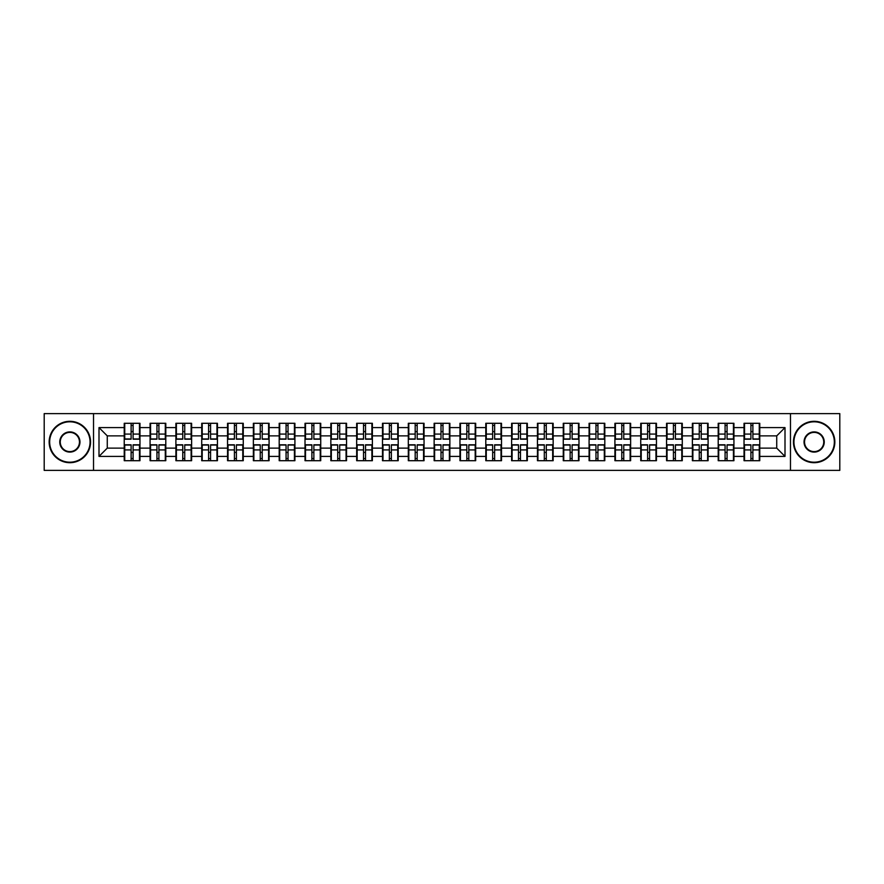 <?xml version="1.0" encoding="UTF-8"?>
<svg xmlns="http://www.w3.org/2000/svg" width="884" height="884" viewBox="0 0 884 884"><rect width="100%" height="100%" fill="white"/><g stroke="black" fill="none" stroke-linecap="round" stroke-linejoin="round"><path stroke-width="1.33" d="M790.473 470.387L839.8 470.387L839.8 413.613L790.473 413.613L790.473 470.387L93.527 470.387L93.527 413.613L44.2 413.613L44.2 470.387L93.527 470.387M790.473 413.613L93.527 413.613M776.727 448.122L776.727 435.878L759.765 435.878L759.765 448.122L776.727 448.122L785.003 456.398L785.003 427.602L759.765 427.602L759.765 423.292L744.03 423.292L744.03 435.878L733.93 435.878L733.93 448.122L744.03 448.122L744.03 435.878M785.003 456.398L759.765 456.398L759.765 460.708L744.03 460.708L744.03 456.398L733.93 456.398L733.93 460.708L718.206 460.708L718.206 456.398L708.106 456.398L708.106 460.708L692.382 460.708L692.382 456.398L682.282 456.398L682.282 460.708L666.558 460.708L666.558 456.398L656.458 456.398L656.458 460.708L640.734 460.708L640.734 456.398L630.635 456.398L630.635 460.708L614.91 460.708L614.91 456.398L604.811 456.398L604.811 460.708L589.087 460.708L589.087 456.398L578.987 456.398L578.987 460.708L563.263 460.708L563.263 456.398L553.163 456.398L553.163 460.708L537.439 460.708L537.439 456.398L527.339 456.398L527.339 460.708L511.615 460.708L511.615 456.398L501.515 456.398L501.515 460.708L485.791 460.708L485.791 456.398L475.691 456.398L475.691 460.708L459.956 460.708L459.956 456.398L449.868 456.398L449.868 460.708L434.132 460.708L434.132 456.398L424.044 456.398L424.044 460.708L408.309 460.708L408.309 456.398L398.209 456.398L398.209 460.708L382.485 460.708L382.485 456.398L372.385 456.398L372.385 460.708L356.661 460.708L356.661 456.398L346.561 456.398L346.561 460.708L330.837 460.708L330.837 456.398L320.737 456.398L320.737 460.708L305.013 460.708L305.013 456.398L294.913 456.398L294.913 460.708L279.189 460.708L279.189 456.398L269.09 456.398L269.09 460.708L253.365 460.708L253.365 456.398L243.266 456.398L243.266 460.708L227.542 460.708L227.542 456.398L217.442 456.398L217.442 460.708L201.718 460.708L201.718 456.398L191.618 456.398L191.618 460.708L175.894 460.708L175.894 456.398L165.794 456.398L165.794 460.708L150.07 460.708L150.07 456.398L139.97 456.398L139.97 460.708L124.235 460.708L124.235 456.398L98.997 456.398L98.997 427.602L124.235 427.602L124.235 435.878L107.273 435.878L107.273 448.122L124.235 448.122L124.235 435.878M744.03 427.602L733.93 427.602L733.93 423.292L718.206 423.292L718.206 427.602L708.106 427.602L708.106 423.292L692.382 423.292L692.382 427.602L682.282 427.602L682.282 423.292L666.558 423.292L666.558 427.602L656.458 427.602L656.458 423.292L640.734 423.292L640.734 427.602L630.635 427.602L630.635 423.292L614.91 423.292L614.91 427.602L604.811 427.602L604.811 423.292L589.087 423.292L589.087 427.602L578.987 427.602L578.987 423.292L563.263 423.292L563.263 427.602L553.163 427.602L553.163 423.292L537.439 423.292L537.439 427.602L527.339 427.602L527.339 423.292L511.615 423.292L511.615 427.602L501.515 427.602L501.515 423.292L485.791 423.292L485.791 427.602L475.691 427.602L475.691 423.292L459.956 423.292L459.956 427.602L449.868 427.602L449.868 423.292L434.132 423.292L434.132 427.602L424.044 427.602L424.044 423.292L408.309 423.292L408.309 427.602L398.209 427.602L398.209 423.292L382.485 423.292L382.485 427.602L372.385 427.602L372.385 423.292L356.661 423.292L356.661 427.602L346.561 427.602L346.561 423.292L330.837 423.292L330.837 427.602L320.737 427.602L320.737 423.292L305.013 423.292L305.013 427.602L294.913 427.602L294.913 423.292L279.189 423.292L279.189 427.602L269.09 427.602L269.09 423.292L253.365 423.292L253.365 427.602L243.266 427.602L243.266 423.292L227.542 423.292L227.542 427.602L217.442 427.602L217.442 423.292L201.718 423.292L201.718 427.602L191.618 427.602L191.618 423.292L175.894 423.292L175.894 427.602L165.794 427.602L165.794 423.292L150.07 423.292L150.07 427.602L139.97 427.602L139.97 423.292L124.235 423.292L124.235 427.602M744.03 448.122L744.03 456.398M733.93 448.122L733.93 456.398M733.93 427.602L733.93 435.878M708.106 448.122L718.206 448.122L718.206 435.878L708.106 435.878L708.106 456.398M718.206 448.122L718.206 456.398M718.206 427.602L718.206 435.878M708.106 427.602L708.106 435.878M682.282 448.122L692.382 448.122L692.382 435.878L682.282 435.878L682.282 456.398M692.382 448.122L692.382 456.398M692.382 427.602L692.382 435.878M682.282 427.602L682.282 435.878M656.458 448.122L666.558 448.122L666.558 435.878L656.458 435.878L656.458 456.398M666.558 448.122L666.558 456.398M666.558 427.602L666.558 435.878M656.458 427.602L656.458 435.878M630.635 448.122L640.734 448.122L640.734 435.878L630.635 435.878L630.635 456.398M640.734 448.122L640.734 456.398M640.734 427.602L640.734 435.878M630.635 427.602L630.635 435.878M604.811 448.122L614.91 448.122L614.91 435.878L604.811 435.878L604.811 456.398M614.91 448.122L614.91 456.398M614.91 427.602L614.91 435.878M604.811 427.602L604.811 435.878M578.987 448.122L589.087 448.122L589.087 435.878L578.987 435.878L578.987 456.398M589.087 448.122L589.087 456.398M589.087 427.602L589.087 435.878M578.987 427.602L578.987 435.878M553.163 448.122L563.263 448.122L563.263 435.878L553.163 435.878L553.163 456.398M563.263 448.122L563.263 456.398M563.263 427.602L563.263 435.878M553.163 427.602L553.163 435.878M527.339 448.122L537.439 448.122L537.439 435.878L527.339 435.878L527.339 456.398M537.439 448.122L537.439 456.398M537.439 427.602L537.439 435.878M527.339 427.602L527.339 435.878M501.515 448.122L511.615 448.122L511.615 435.878L501.515 435.878L501.515 456.398M511.615 448.122L511.615 456.398M511.615 427.602L511.615 435.878M501.515 427.602L501.515 435.878M475.691 448.122L485.791 448.122L485.791 435.878L475.691 435.878L475.691 456.398M485.791 448.122L485.791 456.398M485.791 427.602L485.791 435.878M475.691 427.602L475.691 435.878M449.868 448.122L459.956 448.122L459.956 435.878L449.868 435.878L449.868 456.398M459.956 448.122L459.956 456.398M459.956 427.602L459.956 435.878M449.868 427.602L449.868 435.878M424.044 448.122L434.132 448.122L434.132 435.878L424.044 435.878L424.044 456.398M434.132 448.122L434.132 456.398M434.132 427.602L434.132 435.878M424.044 427.602L424.044 435.878M398.209 448.122L408.309 448.122L408.309 435.878L398.209 435.878L398.209 456.398M408.309 448.122L408.309 456.398M408.309 427.602L408.309 435.878M398.209 427.602L398.209 435.878M372.385 448.122L382.485 448.122L382.485 435.878L372.385 435.878L372.385 456.398M382.485 448.122L382.485 456.398M382.485 427.602L382.485 435.878M372.385 427.602L372.385 435.878M346.561 448.122L356.661 448.122L356.661 435.878L346.561 435.878L346.561 456.398M356.661 448.122L356.661 456.398M356.661 427.602L356.661 435.878M346.561 427.602L346.561 435.878M320.737 448.122L330.837 448.122L330.837 435.878L320.737 435.878L320.737 456.398M330.837 448.122L330.837 456.398M330.837 427.602L330.837 435.878M320.737 427.602L320.737 435.878M294.913 448.122L305.013 448.122L305.013 435.878L294.913 435.878L294.913 456.398M305.013 448.122L305.013 456.398M305.013 427.602L305.013 435.878M294.913 427.602L294.913 435.878M269.09 448.122L279.189 448.122L279.189 435.878L269.09 435.878L269.09 456.398M279.189 448.122L279.189 456.398M279.189 427.602L279.189 435.878M269.09 427.602L269.09 435.878M243.266 448.122L253.365 448.122L253.365 435.878L243.266 435.878L243.266 456.398M253.365 448.122L253.365 456.398M253.365 427.602L253.365 435.878M243.266 427.602L243.266 435.878M217.442 448.122L227.542 448.122L227.542 435.878L217.442 435.878L217.442 456.398M227.542 448.122L227.542 456.398M227.542 427.602L227.542 435.878M217.442 427.602L217.442 435.878M191.618 448.122L201.718 448.122L201.718 435.878L191.618 435.878L191.618 456.398M201.718 448.122L201.718 456.398M201.718 427.602L201.718 435.878M191.618 427.602L191.618 435.878M165.794 448.122L175.894 448.122L175.894 435.878L165.794 435.878L165.794 456.398M175.894 448.122L175.894 456.398M175.894 427.602L175.894 435.878M165.794 427.602L165.794 435.878M139.97 448.122L150.07 448.122L150.07 435.878L139.97 435.878L139.97 456.398M150.07 448.122L150.07 456.398M150.07 427.602L150.07 435.878M139.97 427.602L139.97 435.878M124.235 448.122L124.235 456.398M107.273 448.122L98.997 456.398M98.997 427.602L107.273 435.878M759.765 448.122L759.765 456.398M759.765 427.602L759.765 435.878M785.003 427.602L776.727 435.878M139.473 423.292L139.473 439.182L133.097 439.182L133.097 423.292M131.108 423.292L131.108 439.182L124.732 439.182L124.732 423.292M131.108 425.447L133.097 425.447M133.097 431.569L131.108 431.569M124.732 460.708L124.732 444.818L131.108 444.818L131.108 460.708M133.097 460.708L133.097 444.818L139.473 444.818L139.473 460.708M133.097 458.553L131.108 458.553M131.108 452.431L133.097 452.431M69.858 462.199A20.199 20.199 0 0 0 90.058 442A20.199 20.199 0 0 0 69.858 421.801A20.199 20.199 0 0 0 49.659 442A20.199 20.199 0 0 0 69.858 462.199M69.858 421.303A20.697 20.697 0 0 1 90.555 442A20.697 20.697 0 0 1 69.858 462.697A20.697 20.697 0 0 1 49.161 442A20.697 20.697 0 0 1 69.858 421.303M69.858 452.1A10.1 10.1 0 0 1 59.758 442A10.1 10.1 0 0 1 69.858 431.9A10.1 10.1 0 0 1 79.958 442A10.1 10.1 0 0 1 69.858 452.1M69.858 432.398A9.602 9.602 0 0 0 60.256 442A9.602 9.602 0 0 0 69.858 451.602A9.602 9.602 0 0 0 79.461 442A9.602 9.602 0 0 0 69.858 432.398M814.142 462.199A20.199 20.199 0 0 0 834.341 442A20.199 20.199 0 0 0 814.142 421.801A20.199 20.199 0 0 0 793.942 442A20.199 20.199 0 0 0 814.142 462.199M814.142 421.303A20.697 20.697 0 0 1 834.839 442A20.697 20.697 0 0 1 814.142 462.697A20.697 20.697 0 0 1 793.445 442A20.697 20.697 0 0 1 814.142 421.303M814.142 452.1A10.1 10.1 0 0 1 804.042 442A10.1 10.1 0 0 1 814.142 431.9A10.1 10.1 0 0 1 824.242 442A10.1 10.1 0 0 1 814.142 452.1M814.142 432.398A9.602 9.602 0 0 0 804.539 442A9.602 9.602 0 0 0 814.142 451.602A9.602 9.602 0 0 0 823.744 442A9.602 9.602 0 0 0 814.142 432.398M165.297 423.292L165.297 439.182L158.921 439.182L158.921 423.292M156.932 423.292L156.932 439.182L150.556 439.182L150.556 423.292M156.932 425.447L158.921 425.447M158.921 431.569L156.932 431.569M191.121 423.292L191.121 439.182L184.745 439.182L184.745 423.292M182.756 423.292L182.756 439.182L176.391 439.182L176.391 423.292M182.756 425.447L184.745 425.447M184.745 431.569L182.756 431.569M216.945 423.292L216.945 439.182L210.569 439.182L210.569 423.292M208.58 423.292L208.58 439.182L202.215 439.182L202.215 423.292M208.58 425.447L210.569 425.447M210.569 431.569L208.58 431.569M242.768 423.292L242.768 439.182L236.393 439.182L236.393 423.292M234.404 423.292L234.404 439.182L228.039 439.182L228.039 423.292M234.404 425.447L236.393 425.447M236.393 431.569L234.404 431.569M268.592 423.292L268.592 439.182L262.216 439.182L262.216 423.292M260.239 423.292L260.239 439.182L253.863 439.182L253.863 423.292M260.239 425.447L262.216 425.447M262.216 431.569L260.239 431.569M150.556 460.708L150.556 444.818L156.932 444.818L156.932 460.708M158.921 460.708L158.921 444.818L165.297 444.818L165.297 460.708M158.921 458.553L156.932 458.553M156.932 452.431L158.921 452.431M176.391 460.708L176.391 444.818L182.756 444.818L182.756 460.708M184.745 460.708L184.745 444.818L191.121 444.818L191.121 460.708M184.745 458.553L182.756 458.553M182.756 452.431L184.745 452.431M202.215 460.708L202.215 444.818L208.58 444.818L208.58 460.708M210.569 460.708L210.569 444.818L216.945 444.818L216.945 460.708M210.569 458.553L208.58 458.553M208.58 452.431L210.569 452.431M228.039 460.708L228.039 444.818L234.404 444.818L234.404 460.708M236.393 460.708L236.393 444.818L242.768 444.818L242.768 460.708M236.393 458.553L234.404 458.553M234.404 452.431L236.393 452.431M253.863 460.708L253.863 444.818L260.239 444.818L260.239 460.708M262.216 460.708L262.216 444.818L268.592 444.818L268.592 460.708M262.216 458.553L260.239 458.553M260.239 452.431L262.216 452.431M294.416 423.292L294.416 439.182L288.04 439.182L288.04 423.292M286.062 423.292L286.062 439.182L279.687 439.182L279.687 423.292M286.062 425.447L288.04 425.447M288.04 431.569L286.062 431.569M279.687 460.708L279.687 444.818L286.062 444.818L286.062 460.708M288.04 460.708L288.04 444.818L294.416 444.818L294.416 460.708M288.04 458.553L286.062 458.553M286.062 452.431L288.04 452.431M320.24 423.292L320.24 439.182L313.864 439.182L313.864 423.292M311.886 423.292L311.886 439.182L305.51 439.182L305.51 423.292M311.886 425.447L313.864 425.447M313.864 431.569L311.886 431.569M305.51 460.708L305.51 444.818L311.886 444.818L311.886 460.708M313.864 460.708L313.864 444.818L320.24 444.818L320.24 460.708M313.864 458.553L311.886 458.553M311.886 452.431L313.864 452.431M346.064 423.292L346.064 439.182L339.699 439.182L339.699 423.292M337.71 423.292L337.71 439.182L331.334 439.182L331.334 423.292M337.71 425.447L339.699 425.447M339.699 431.569L337.71 431.569M331.334 460.708L331.334 444.818L337.71 444.818L337.71 460.708M339.699 460.708L339.699 444.818L346.064 444.818L346.064 460.708M339.699 458.553L337.71 458.553M337.71 452.431L339.699 452.431M371.888 423.292L371.888 439.182L365.523 439.182L365.523 423.292M363.534 423.292L363.534 439.182L357.158 439.182L357.158 423.292M363.534 425.447L365.523 425.447M365.523 431.569L363.534 431.569M357.158 460.708L357.158 444.818L363.534 444.818L363.534 460.708M365.523 460.708L365.523 444.818L371.888 444.818L371.888 460.708M365.523 458.553L363.534 458.553M363.534 452.431L365.523 452.431M397.723 423.292L397.723 439.182L391.347 439.182L391.347 423.292M389.358 423.292L389.358 439.182L382.982 439.182L382.982 423.292M389.358 425.447L391.347 425.447M391.347 431.569L389.358 431.569M382.982 460.708L382.982 444.818L389.358 444.818L389.358 460.708M391.347 460.708L391.347 444.818L397.723 444.818L397.723 460.708M391.347 458.553L389.358 458.553M389.358 452.431L391.347 452.431M423.546 423.292L423.546 439.182L417.171 439.182L417.171 423.292M415.182 423.292L415.182 439.182L408.806 439.182L408.806 423.292M415.182 425.447L417.171 425.447M417.171 431.569L415.182 431.569M408.806 460.708L408.806 444.818L415.182 444.818L415.182 460.708M417.171 460.708L417.171 444.818L423.546 444.818L423.546 460.708M417.171 458.553L415.182 458.553M415.182 452.431L417.171 452.431M449.37 423.292L449.37 439.182L442.994 439.182L442.994 423.292M441.006 423.292L441.006 439.182L434.63 439.182L434.63 423.292M441.006 425.447L442.994 425.447M442.994 431.569L441.006 431.569M434.63 460.708L434.63 444.818L441.006 444.818L441.006 460.708M442.994 460.708L442.994 444.818L449.37 444.818L449.37 460.708M442.994 458.553L441.006 458.553M441.006 452.431L442.994 452.431M475.194 423.292L475.194 439.182L468.818 439.182L468.818 423.292M466.829 423.292L466.829 439.182L460.453 439.182L460.453 423.292M466.829 425.447L468.818 425.447M468.818 431.569L466.829 431.569M460.453 460.708L460.453 444.818L466.829 444.818L466.829 460.708M468.818 460.708L468.818 444.818L475.194 444.818L475.194 460.708M468.818 458.553L466.829 458.553M466.829 452.431L468.818 452.431M501.018 423.292L501.018 439.182L494.642 439.182L494.642 423.292M492.653 423.292L492.653 439.182L486.277 439.182L486.277 423.292M492.653 425.447L494.642 425.447M494.642 431.569L492.653 431.569M486.277 460.708L486.277 444.818L492.653 444.818L492.653 460.708M494.642 460.708L494.642 444.818L501.018 444.818L501.018 460.708M494.642 458.553L492.653 458.553M492.653 452.431L494.642 452.431M526.842 423.292L526.842 439.182L520.466 439.182L520.466 423.292M518.477 423.292L518.477 439.182L512.112 439.182L512.112 423.292M518.477 425.447L520.466 425.447M520.466 431.569L518.477 431.569M512.112 460.708L512.112 444.818L518.477 444.818L518.477 460.708M520.466 460.708L520.466 444.818L526.842 444.818L526.842 460.708M520.466 458.553L518.477 458.553M518.477 452.431L520.466 452.431M552.666 423.292L552.666 439.182L546.29 439.182L546.29 423.292M544.301 423.292L544.301 439.182L537.936 439.182L537.936 423.292M544.301 425.447L546.29 425.447M546.29 431.569L544.301 431.569M537.936 460.708L537.936 444.818L544.301 444.818L544.301 460.708M546.29 460.708L546.29 444.818L552.666 444.818L552.666 460.708M546.29 458.553L544.301 458.553M544.301 452.431L546.29 452.431M578.49 423.292L578.49 439.182L572.114 439.182L572.114 423.292M570.136 423.292L570.136 439.182L563.76 439.182L563.76 423.292M570.136 425.447L572.114 425.447M572.114 431.569L570.136 431.569M563.76 460.708L563.76 444.818L570.136 444.818L570.136 460.708M572.114 460.708L572.114 444.818L578.49 444.818L578.49 460.708M572.114 458.553L570.136 458.553M570.136 452.431L572.114 452.431M604.313 423.292L604.313 439.182L597.938 439.182L597.938 423.292M595.96 423.292L595.96 439.182L589.584 439.182L589.584 423.292M595.96 425.447L597.938 425.447M597.938 431.569L595.96 431.569M589.584 460.708L589.584 444.818L595.96 444.818L595.96 460.708M597.938 460.708L597.938 444.818L604.313 444.818L604.313 460.708M597.938 458.553L595.96 458.553M595.96 452.431L597.938 452.431M630.137 423.292L630.137 439.182L623.761 439.182L623.761 423.292M621.784 423.292L621.784 439.182L615.408 439.182L615.408 423.292M621.784 425.447L623.761 425.447M623.761 431.569L621.784 431.569M615.408 460.708L615.408 444.818L621.784 444.818L621.784 460.708M623.761 460.708L623.761 444.818L630.137 444.818L630.137 460.708M623.761 458.553L621.784 458.553M621.784 452.431L623.761 452.431M655.961 423.292L655.961 439.182L649.596 439.182L649.596 423.292M647.607 423.292L647.607 439.182L641.231 439.182L641.231 423.292M647.607 425.447L649.596 425.447M649.596 431.569L647.607 431.569M641.231 460.708L641.231 444.818L647.607 444.818L647.607 460.708M649.596 460.708L649.596 444.818L655.961 444.818L655.961 460.708M649.596 458.553L647.607 458.553M647.607 452.431L649.596 452.431M681.785 423.292L681.785 439.182L675.42 439.182L675.42 423.292M673.431 423.292L673.431 439.182L667.055 439.182L667.055 423.292M673.431 425.447L675.42 425.447M675.42 431.569L673.431 431.569M667.055 460.708L667.055 444.818L673.431 444.818L673.431 460.708M675.42 460.708L675.42 444.818L681.785 444.818L681.785 460.708M675.42 458.553L673.431 458.553M673.431 452.431L675.42 452.431M707.609 423.292L707.609 439.182L701.244 439.182L701.244 423.292M699.255 423.292L699.255 439.182L692.879 439.182L692.879 423.292M699.255 425.447L701.244 425.447M701.244 431.569L699.255 431.569M692.879 460.708L692.879 444.818L699.255 444.818L699.255 460.708M701.244 460.708L701.244 444.818L707.609 444.818L707.609 460.708M701.244 458.553L699.255 458.553M699.255 452.431L701.244 452.431M733.444 423.292L733.444 439.182L727.068 439.182L727.068 423.292M725.079 423.292L725.079 439.182L718.703 439.182L718.703 423.292M725.079 425.447L727.068 425.447M727.068 431.569L725.079 431.569M718.703 460.708L718.703 444.818L725.079 444.818L725.079 460.708M727.068 460.708L727.068 444.818L733.444 444.818L733.444 460.708M727.068 458.553L725.079 458.553M725.079 452.431L727.068 452.431M759.268 423.292L759.268 439.182L752.892 439.182L752.892 423.292M750.903 423.292L750.903 439.182L744.527 439.182L744.527 423.292M750.903 425.447L752.892 425.447M752.892 431.569L750.903 431.569M744.527 460.708L744.527 444.818L750.903 444.818L750.903 460.708M752.892 460.708L752.892 444.818L759.268 444.818L759.268 460.708M752.892 458.553L750.903 458.553M750.903 452.431L752.892 452.431M131.108 434.077L124.732 434.077M131.108 438.972L124.732 438.972M139.473 434.077L133.097 434.077M139.473 438.972L133.097 438.972M133.097 449.923L139.473 449.923M133.097 445.028L139.473 445.028M124.732 449.923L131.108 449.923M124.732 445.028L131.108 445.028M156.932 434.077L150.556 434.077M156.932 438.972L150.556 438.972M165.297 434.077L158.921 434.077M165.297 438.972L158.921 438.972M182.756 434.077L176.391 434.077M182.756 438.972L176.391 438.972M191.121 434.077L184.745 434.077M191.121 438.972L184.745 438.972M208.58 434.077L202.215 434.077M208.58 438.972L202.215 438.972M216.945 434.077L210.569 434.077M216.945 438.972L210.569 438.972M234.404 434.077L228.039 434.077M234.404 438.972L228.039 438.972M242.768 434.077L236.393 434.077M242.768 438.972L236.393 438.972M260.239 434.077L253.863 434.077M260.239 438.972L253.863 438.972M268.592 434.077L262.216 434.077M268.592 438.972L262.216 438.972M158.921 449.923L165.297 449.923M158.921 445.028L165.297 445.028M150.556 449.923L156.932 449.923M150.556 445.028L156.932 445.028M184.745 449.923L191.121 449.923M184.745 445.028L191.121 445.028M176.391 449.923L182.756 449.923M176.391 445.028L182.756 445.028M210.569 449.923L216.945 449.923M210.569 445.028L216.945 445.028M202.215 449.923L208.58 449.923M202.215 445.028L208.58 445.028M236.393 449.923L242.768 449.923M236.393 445.028L242.768 445.028M228.039 449.923L234.404 449.923M228.039 445.028L234.404 445.028M262.216 449.923L268.592 449.923M262.216 445.028L268.592 445.028M253.863 449.923L260.239 449.923M253.863 445.028L260.239 445.028M286.062 434.077L279.687 434.077M286.062 438.972L279.687 438.972M294.416 434.077L288.04 434.077M294.416 438.972L288.04 438.972M288.04 449.923L294.416 449.923M288.04 445.028L294.416 445.028M279.687 449.923L286.062 449.923M279.687 445.028L286.062 445.028M311.886 434.077L305.51 434.077M311.886 438.972L305.51 438.972M320.24 434.077L313.864 434.077M320.24 438.972L313.864 438.972M313.864 449.923L320.24 449.923M313.864 445.028L320.24 445.028M305.51 449.923L311.886 449.923M305.51 445.028L311.886 445.028M337.71 434.077L331.334 434.077M337.71 438.972L331.334 438.972M346.064 434.077L339.699 434.077M346.064 438.972L339.699 438.972M339.699 449.923L346.064 449.923M339.699 445.028L346.064 445.028M331.334 449.923L337.71 449.923M331.334 445.028L337.71 445.028M363.534 434.077L357.158 434.077M363.534 438.972L357.158 438.972M371.888 434.077L365.523 434.077M371.888 438.972L365.523 438.972M365.523 449.923L371.888 449.923M365.523 445.028L371.888 445.028M357.158 449.923L363.534 449.923M357.158 445.028L363.534 445.028M389.358 434.077L382.982 434.077M389.358 438.972L382.982 438.972M397.723 434.077L391.347 434.077M397.723 438.972L391.347 438.972M391.347 449.923L397.723 449.923M391.347 445.028L397.723 445.028M382.982 449.923L389.358 449.923M382.982 445.028L389.358 445.028M415.182 434.077L408.806 434.077M415.182 438.972L408.806 438.972M423.546 434.077L417.171 434.077M423.546 438.972L417.171 438.972M417.171 449.923L423.546 449.923M417.171 445.028L423.546 445.028M408.806 449.923L415.182 449.923M408.806 445.028L415.182 445.028M441.006 434.077L434.63 434.077M441.006 438.972L434.63 438.972M449.37 434.077L442.994 434.077M449.37 438.972L442.994 438.972M442.994 449.923L449.37 449.923M442.994 445.028L449.37 445.028M434.63 449.923L441.006 449.923M434.63 445.028L441.006 445.028M466.829 434.077L460.453 434.077M466.829 438.972L460.453 438.972M475.194 434.077L468.818 434.077M475.194 438.972L468.818 438.972M468.818 449.923L475.194 449.923M468.818 445.028L475.194 445.028M460.453 449.923L466.829 449.923M460.453 445.028L466.829 445.028M492.653 434.077L486.277 434.077M492.653 438.972L486.277 438.972M501.018 434.077L494.642 434.077M501.018 438.972L494.642 438.972M494.642 449.923L501.018 449.923M494.642 445.028L501.018 445.028M486.277 449.923L492.653 449.923M486.277 445.028L492.653 445.028M518.477 434.077L512.112 434.077M518.477 438.972L512.112 438.972M526.842 434.077L520.466 434.077M526.842 438.972L520.466 438.972M520.466 449.923L526.842 449.923M520.466 445.028L526.842 445.028M512.112 449.923L518.477 449.923M512.112 445.028L518.477 445.028M544.301 434.077L537.936 434.077M544.301 438.972L537.936 438.972M552.666 434.077L546.29 434.077M552.666 438.972L546.29 438.972M546.29 449.923L552.666 449.923M546.29 445.028L552.666 445.028M537.936 449.923L544.301 449.923M537.936 445.028L544.301 445.028M570.136 434.077L563.76 434.077M570.136 438.972L563.76 438.972M578.49 434.077L572.114 434.077M578.49 438.972L572.114 438.972M572.114 449.923L578.49 449.923M572.114 445.028L578.49 445.028M563.76 449.923L570.136 449.923M563.76 445.028L570.136 445.028M595.96 434.077L589.584 434.077M595.96 438.972L589.584 438.972M604.313 434.077L597.938 434.077M604.313 438.972L597.938 438.972M597.938 449.923L604.313 449.923M597.938 445.028L604.313 445.028M589.584 449.923L595.96 449.923M589.584 445.028L595.96 445.028M621.784 434.077L615.408 434.077M621.784 438.972L615.408 438.972M630.137 434.077L623.761 434.077M630.137 438.972L623.761 438.972M623.761 449.923L630.137 449.923M623.761 445.028L630.137 445.028M615.408 449.923L621.784 449.923M615.408 445.028L621.784 445.028M647.607 434.077L641.231 434.077M647.607 438.972L641.231 438.972M655.961 434.077L649.596 434.077M655.961 438.972L649.596 438.972M649.596 449.923L655.961 449.923M649.596 445.028L655.961 445.028M641.231 449.923L647.607 449.923M641.231 445.028L647.607 445.028M673.431 434.077L667.055 434.077M673.431 438.972L667.055 438.972M681.785 434.077L675.42 434.077M681.785 438.972L675.42 438.972M675.42 449.923L681.785 449.923M675.42 445.028L681.785 445.028M667.055 449.923L673.431 449.923M667.055 445.028L673.431 445.028M699.255 434.077L692.879 434.077M699.255 438.972L692.879 438.972M707.609 434.077L701.244 434.077M707.609 438.972L701.244 438.972M701.244 449.923L707.609 449.923M701.244 445.028L707.609 445.028M692.879 449.923L699.255 449.923M692.879 445.028L699.255 445.028M725.079 434.077L718.703 434.077M725.079 438.972L718.703 438.972M733.444 434.077L727.068 434.077M733.444 438.972L727.068 438.972M727.068 449.923L733.444 449.923M727.068 445.028L733.444 445.028M718.703 449.923L725.079 449.923M718.703 445.028L725.079 445.028M750.903 434.077L744.527 434.077M750.903 438.972L744.527 438.972M759.268 434.077L752.892 434.077M759.268 438.972L752.892 438.972M752.892 449.923L759.268 449.923M752.892 445.028L759.268 445.028M744.527 449.923L750.903 449.923M744.527 445.028L750.903 445.028"/></g></svg>
